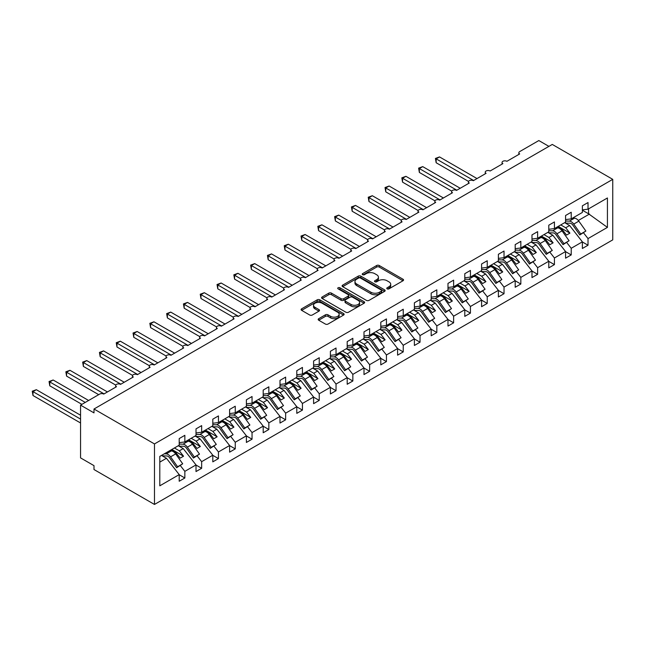<?xml version="1.0" encoding="UTF-8"?>
<svg xmlns="http://www.w3.org/2000/svg" width="645" height="645" viewBox="0 0 645 645"><rect width="100%" height="100%" fill="white"/><g stroke="black" fill="none" stroke-linecap="round" stroke-linejoin="round"><path stroke-width="0.97" d="M387.145 288.847A1.306 0.758 0 0 0 388.991 288.847L403.012 280.752A1.862 1.08 0 0 0 403.552 279.994A1.862 1.08 0 0 0 403.012 279.237L379.26 265.522A1.862 1.08 0 0 0 376.624 265.522L362.611 273.617A1.306 0.758 0 0 0 362.224 274.149A1.306 0.758 0 0 0 362.611 274.681A1.306 0.758 0 0 0 364.457 274.681L366.271 273.633A5.966 3.443 0 0 1 374.713 273.633L376.688 274.778A5.966 3.443 0 0 1 378.438 277.213A5.966 3.443 0 0 1 376.688 279.648L374.874 280.696A1.306 0.758 0 0 0 374.495 281.236A1.306 0.758 0 0 0 374.874 281.768A1.306 0.758 0 0 0 376.728 281.768L378.534 280.72A5.966 3.443 0 0 1 386.984 280.72L388.959 281.857A5.966 3.443 0 0 1 390.709 284.3A5.966 3.443 0 0 1 388.959 286.735L387.145 287.783A1.306 0.758 0 0 0 386.766 288.315A1.306 0.758 0 0 0 387.145 288.847L387.145 287.783M318.719 318.686A1.862 1.08 0 0 0 318.17 319.444A1.862 1.08 0 0 0 318.719 320.21L325.378 324.056A1.862 1.08 0 0 0 328.015 324.056L343.583 315.066A1.862 1.08 0 0 0 344.132 314.3A1.862 1.08 0 0 0 343.583 313.543L319.839 299.836A1.862 1.08 0 0 0 317.195 299.836L301.634 308.818A1.862 1.08 0 0 0 301.086 309.584A1.862 1.08 0 0 0 301.634 310.342L309.681 314.994A1.862 1.08 0 0 0 312.317 314.994L318.977 311.14A1.862 1.08 0 0 0 319.525 310.382A1.862 1.08 0 0 0 318.977 309.624L314.986 307.318A4.991 2.878 0 0 1 313.526 305.279A4.991 2.878 0 0 1 316.606 302.618A4.991 2.878 0 0 1 322.048 303.239L337.682 312.269A4.991 2.878 0 0 1 339.141 314.3A4.991 2.878 0 0 1 336.061 316.969A4.991 2.878 0 0 1 330.619 316.34L328.015 314.841A1.862 1.08 0 0 0 325.378 314.841L318.719 318.686L318.719 320.21M612.75 179.35L154.477 443.929L154.477 504.446L612.75 239.867L612.75 179.35L552.273 144.432L94.001 409.011L94.001 412.889L80.561 405.133L99.717 394.079A2.854 1.645 0 0 1 103.748 394.079L116.511 386.702A2.854 1.645 0 0 1 115.681 385.541A2.854 1.645 0 0 1 117.438 384.017A2.854 1.645 0 0 1 120.542 384.38L133.313 377.003A2.854 1.645 0 0 1 132.475 375.842A2.854 1.645 0 0 1 134.233 374.326A2.854 1.645 0 0 1 137.345 374.681L150.108 367.311A2.854 1.645 0 0 1 149.277 366.142A2.854 1.645 0 0 1 151.035 364.627A2.854 1.645 0 0 1 154.139 364.981L166.91 357.612A2.854 1.645 0 0 1 166.071 356.443A2.854 1.645 0 0 1 167.837 354.927A2.854 1.645 0 0 1 170.941 355.282L183.704 347.913A2.854 1.645 0 0 1 182.874 346.744A2.854 1.645 0 0 1 184.631 345.228A2.854 1.645 0 0 1 187.735 345.583L200.506 338.214A2.854 1.645 0 0 1 199.668 337.045A2.854 1.645 0 0 1 201.434 335.529A2.854 1.645 0 0 1 204.538 335.884L217.309 328.515A2.854 1.645 0 0 1 216.47 327.346A2.854 1.645 0 0 1 218.228 325.83A2.854 1.645 0 0 1 221.34 326.185L234.103 318.815A2.854 1.645 0 0 1 233.272 317.646A2.854 1.645 0 0 1 235.03 316.131A2.854 1.645 0 0 1 238.134 316.485L250.905 309.116A2.854 1.645 0 0 1 250.067 307.955A2.854 1.645 0 0 1 251.824 306.431A2.854 1.645 0 0 1 254.936 306.786L267.699 299.417A2.854 1.645 0 0 1 266.869 298.256A2.854 1.645 0 0 1 268.626 296.732A2.854 1.645 0 0 1 271.73 297.087L284.501 289.718A2.854 1.645 0 0 1 283.663 288.557A2.854 1.645 0 0 1 285.429 287.033A2.854 1.645 0 0 1 288.533 287.388L301.296 280.019A2.854 1.645 0 0 1 300.465 278.858A2.854 1.645 0 0 1 302.223 277.334A2.854 1.645 0 0 1 305.335 277.689L318.098 270.32A2.854 1.645 0 0 1 317.259 269.159A2.854 1.645 0 0 1 319.025 267.635A2.854 1.645 0 0 1 322.129 267.989L334.9 260.62A2.854 1.645 0 0 1 334.062 259.459A2.854 1.645 0 0 1 335.819 257.936A2.854 1.645 0 0 1 338.931 258.29L351.694 250.921A2.854 1.645 0 0 1 350.864 249.76A2.854 1.645 0 0 1 352.622 248.236A2.854 1.645 0 0 1 355.726 248.599L368.497 241.222A2.854 1.645 0 0 1 367.658 240.061A2.854 1.645 0 0 1 369.424 238.537A2.854 1.645 0 0 1 372.528 238.9L385.291 231.523A2.854 1.645 0 0 1 384.46 230.362A2.854 1.645 0 0 1 386.218 228.838A2.854 1.645 0 0 1 389.322 229.201L402.093 221.824A2.854 1.645 0 0 1 401.255 220.663A2.854 1.645 0 0 1 403.02 219.139A2.854 1.645 0 0 1 406.124 219.502L418.895 212.124A2.854 1.645 0 0 1 418.057 210.963A2.854 1.645 0 0 1 419.814 209.448A2.854 1.645 0 0 1 422.926 209.802L435.689 202.433A2.854 1.645 0 0 1 434.859 201.264A2.854 1.645 0 0 1 436.617 199.748A2.854 1.645 0 0 1 439.721 200.103L452.492 192.734A2.854 1.645 0 0 1 451.653 191.565A2.854 1.645 0 0 1 453.411 190.049A2.854 1.645 0 0 1 456.523 190.404L469.286 183.035A2.854 1.645 0 0 1 468.455 181.866A2.854 1.645 0 0 1 470.213 180.35A2.854 1.645 0 0 1 473.317 180.705L486.088 173.336A2.854 1.645 0 0 1 485.25 172.167A2.854 1.645 0 0 1 487.015 170.651A2.854 1.645 0 0 1 490.119 171.006L502.882 163.637A2.854 1.645 0 0 1 502.052 162.467A2.854 1.645 0 0 1 503.81 160.952A2.854 1.645 0 0 1 506.914 161.306L519.685 153.937A2.854 1.645 180 0 1 518.846 152.768A2.854 1.645 180 0 1 519.685 151.607L538.833 140.554L548.911 146.375M154.477 443.929L94.001 409.011M366.4 300.368A1.862 1.08 0 0 0 369.037 300.368L384.605 291.379A1.862 1.08 0 0 0 385.154 290.621A1.862 1.08 0 0 0 384.605 289.855L360.861 276.149A1.862 1.08 0 0 0 358.225 276.149L342.656 285.138A1.862 1.08 0 0 0 342.108 285.896A1.862 1.08 0 0 0 342.656 286.662L366.4 300.368M338.625 289.129A1.306 0.758 0 0 1 339.955 289.315L339.955 287.767L364.094 301.699A1.862 1.08 0 0 1 364.643 302.465A1.862 1.08 0 0 1 364.094 303.223L348.526 312.212A1.862 1.08 0 0 1 345.889 312.212L322.145 298.498L322.145 296.974A1.862 1.08 0 0 0 321.597 297.74A1.862 1.08 0 0 0 322.145 298.498M322.145 296.974L328.805 293.128A1.862 1.08 0 0 1 331.441 293.128L341.076 298.691A1.862 1.08 0 0 0 343.712 298.691L348.131 296.144A1.862 1.08 0 0 0 348.679 295.378A1.862 1.08 0 0 0 348.131 294.62L338.109 288.831A1.306 0.758 0 0 1 337.722 288.299A1.306 0.758 0 0 1 338.528 287.597A1.306 0.758 0 0 1 339.955 287.767M159.799 462.118L166.442 458.281L179.205 474.615L159.799 485.822L159.799 456.41L179.205 445.211L179.205 438.576L184.849 435.319L184.849 441.946L179.205 442.655M184.849 441.946L196.007 435.512L196.007 428.877L201.651 425.619L201.651 432.247L196.007 432.956M201.651 432.247L212.802 425.813L212.802 419.177L218.445 415.92L218.445 422.556L212.802 423.257M218.445 422.556L229.604 416.114L229.604 409.478L235.248 406.221L235.248 412.856L229.604 413.558M235.248 412.856L246.398 406.414L246.398 399.779L252.042 396.522L252.042 403.157L246.398 403.859M252.042 403.157L263.2 396.715L263.2 390.08L268.844 386.823L268.844 393.458L263.2 394.159M268.844 393.458L280.003 387.016L280.003 380.381L285.646 377.123L285.646 383.759L280.003 384.46M285.646 383.759L296.797 377.317L296.797 370.682L302.44 367.424L302.44 374.06L296.797 374.761M302.44 374.06L313.599 367.618L313.599 360.982L319.243 357.725L319.243 364.361L313.599 365.062M319.243 364.361L330.393 357.919L330.393 351.283L336.037 348.026L336.037 354.661L330.393 355.363M336.037 354.661L347.195 348.219L347.195 341.584L352.839 338.327L352.839 344.962L347.195 345.664M352.839 344.962L363.99 338.52L363.99 331.885L369.633 328.628L369.633 335.263L363.99 335.964M369.633 335.263L380.792 328.821L380.792 322.186L386.436 318.928L386.436 325.564L380.792 326.265M386.436 325.564L397.594 319.122L397.594 312.494L403.238 309.229L403.238 315.865L397.594 316.566M403.238 315.865L414.388 309.423L414.388 302.795L420.032 299.53L420.032 306.165L414.388 306.867M420.032 306.165L431.191 299.723L431.191 293.096L436.834 289.831L436.834 296.466L431.191 297.168M436.834 296.466L447.985 290.032L447.985 283.397L453.628 280.14L453.628 286.767L447.985 287.476M453.628 286.767L464.787 280.333L464.787 273.698L470.431 270.44L470.431 277.068L464.787 277.777M470.431 277.068L481.581 270.634L481.581 263.998L487.233 260.741L487.233 267.369L481.581 268.078M487.233 267.369L498.383 260.935L498.383 254.299L504.027 251.042L504.027 257.678L498.383 258.379M504.027 257.678L515.186 251.236L515.186 244.6L520.829 241.343L520.829 247.978L515.186 248.68M520.829 247.978L531.98 241.536L531.98 234.901L537.624 231.644L537.624 238.279L531.98 238.981M537.624 238.279L548.782 231.837L548.782 225.202L554.426 221.944L554.426 228.58L548.782 229.281M554.426 228.58L565.576 222.138L565.576 215.503L571.22 212.245L571.22 218.881L565.576 219.582M179.205 474.728L184.849 477.993L184.849 471.358L196.007 464.916L183.236 448.581L178.294 445.735M180.342 465.593L184.849 471.358M196.007 465.029L201.651 468.294L201.651 461.659L212.802 455.217L200.039 438.882L195.096 436.036M197.144 455.894L201.651 461.659M212.802 455.338L218.445 458.595L218.445 451.96L229.604 445.518L216.833 429.183L211.899 426.337M213.938 446.195L218.445 451.96M229.604 445.639L235.248 448.896L235.248 442.26L246.398 435.818L233.635 419.484L228.693 416.638M230.741 436.496L235.248 442.26M246.398 435.939L252.042 439.197L252.042 432.561L263.2 426.119L250.429 409.785L245.495 406.939M247.543 426.797L252.042 432.561M263.2 426.24L268.844 429.497L268.844 422.862L280.003 416.42L267.232 400.094L262.289 397.239M264.337 417.097L268.844 422.862M280.003 416.541L285.646 419.798L285.646 413.163L296.797 406.721L284.034 390.394L279.092 387.54M281.139 407.398L285.646 413.163M296.797 406.842L302.44 410.099L302.44 403.464L313.599 397.022L300.828 380.695L295.894 377.841M297.934 397.699L302.44 403.464M313.599 397.143L319.243 400.4L319.243 393.764L330.393 387.322L317.63 370.996L312.688 368.142M314.736 388L319.243 393.764M330.393 387.443L336.037 390.701L336.037 384.065L347.195 377.631L334.424 361.297L329.49 358.443M331.53 378.301L336.037 384.065M347.195 377.744L352.839 381.002L352.839 374.366L363.99 367.932L351.227 351.598L346.284 348.743M348.332 368.601L352.839 374.366M363.99 368.045L369.633 371.302L369.633 364.667L380.792 358.233L368.021 341.898L363.087 339.044M365.135 358.902L369.633 364.667M380.792 358.346L386.436 361.603L386.436 354.968L397.594 348.534L384.823 332.199L379.881 329.345M381.929 349.211L386.436 354.968M397.594 348.647L403.238 351.904L403.238 345.277L414.388 338.835L401.625 322.5L396.683 319.646M398.731 339.512L403.238 345.277M414.388 338.947L420.032 342.205L420.032 335.577L431.191 329.135L418.42 312.801L413.485 309.947M415.525 329.813L420.032 335.577M431.191 329.248L436.834 332.506L436.834 325.878L447.985 319.436L435.222 303.102L430.279 300.248M432.327 320.114L436.834 325.878M447.985 319.549L453.628 322.814L453.628 316.179L464.787 309.737L452.016 293.402L447.082 290.548M449.122 310.414L453.628 316.179M464.787 309.85L470.431 313.115L470.431 306.48L481.581 300.038L468.818 283.703L463.876 280.857M465.924 300.715L470.431 306.48M481.581 300.151L487.233 303.416L487.233 296.781L498.383 290.339L485.612 274.004L480.678 271.158M482.726 291.016L487.233 296.781M498.383 290.46L504.027 293.717L504.027 287.081L515.186 280.639L502.415 264.305L497.472 261.459M499.52 281.317L504.027 287.081M515.186 280.76L520.829 284.018L520.829 277.382L531.98 270.94L519.217 254.606L514.275 251.76M516.322 271.618L520.829 277.382M531.98 271.061L537.624 274.319L537.624 267.683L548.782 261.241L536.011 244.906L531.077 242.06M533.117 261.918L537.624 267.683M548.782 261.362L554.426 264.619L554.426 257.984L565.576 251.542L552.813 235.215L547.871 232.361M549.919 252.219L554.426 257.984M565.576 251.663L571.22 254.92L571.22 248.285L582.379 241.843L582.379 248.478L588.022 245.221L588.022 238.586L607.429 227.387L588.562 213.793L588.562 208.867M566.721 242.52L571.22 248.285M571.22 218.881L582.379 212.439L582.379 205.803L588.022 202.546L588.022 209.182L582.379 209.883M582.379 241.964L588.022 245.221M583.515 232.821L588.022 238.586M80.561 405.133L80.561 457.894L94.001 465.65L94.001 469.536L154.477 504.446M166.442 458.281L161.5 455.435M184.849 477.993L179.205 481.251L179.205 474.615M201.651 468.294L196.007 471.551L196.007 464.916M218.445 458.595L212.802 461.852L212.802 455.217M235.248 448.896L229.604 452.153L229.604 445.518M252.042 439.197L246.398 442.454L246.398 435.818M268.844 429.497L263.2 432.755L263.2 426.119M285.646 419.798L280.003 423.056L280.003 416.42M302.44 410.099L296.797 413.356L296.797 406.721M319.243 400.4L313.599 403.657L313.599 397.022M336.037 390.701L330.393 393.958L330.393 387.322M352.839 381.002L347.195 384.259L347.195 377.631M369.633 371.302L363.99 374.56L363.99 367.932M386.436 361.603L380.792 364.86L380.792 358.233M403.238 351.904L397.594 355.169L397.594 348.534M420.032 342.205L414.388 345.47L414.388 338.835M436.834 332.506L431.191 335.771L431.191 329.135M453.628 322.814L447.985 326.072L447.985 319.436M470.431 313.115L464.787 316.373L464.787 309.737M487.233 303.416L481.581 306.673L481.581 300.038M504.027 293.717L498.383 296.974L498.383 290.339M520.829 284.018L515.186 287.275L515.186 280.639M537.624 274.319L531.98 277.576L531.98 270.94M554.426 264.619L548.782 267.877L548.782 261.241M571.22 254.92L565.576 258.177L565.576 251.542M588.022 209.182L607.429 197.975L607.429 227.387M175.15 453.25L175.98 452.774L180.181 458.144L183.543 456.209L179.342 450.831L183.236 448.581M171.038 449.92L175.98 452.774M174.4 447.985L179.342 450.831M191.952 443.55L192.782 443.075L196.983 448.444L200.337 446.509L196.136 441.132L200.039 438.882M187.84 440.221L192.782 443.075M191.202 438.286L196.136 441.132M208.754 433.851L209.577 433.375L213.777 438.753L217.139 436.81L212.939 431.432L216.833 429.183M204.642 430.521L209.577 433.375M207.996 428.586L212.939 431.432M225.548 424.152L226.379 423.676L230.579 429.054L233.933 427.111L229.733 421.741L233.635 419.484M221.437 420.822L226.379 423.676M224.799 418.887L229.733 421.741M242.351 414.453L243.173 413.977L247.374 419.355L250.736 417.412L246.535 412.042L250.429 409.785M238.239 411.123L243.173 413.977M241.593 409.188L246.535 412.042M259.145 404.754L259.975 404.278L264.176 409.656L267.538 407.713L263.337 402.343L267.232 400.094M255.033 401.432L259.975 404.278M258.395 399.489L263.337 402.343M275.947 395.054L276.769 394.579L280.97 399.956L284.332 398.013L280.132 392.644L284.034 390.394M271.835 391.733L276.769 394.579M275.197 389.79L280.132 392.644M292.741 385.363L293.572 384.88L297.772 390.257L301.134 388.314L296.934 382.945L300.828 380.695M288.629 382.034L293.572 384.88M291.992 380.09L296.934 382.945M309.544 375.664L310.374 375.18L314.575 380.558L317.929 378.615L313.728 373.245L317.63 370.996M305.432 372.334L310.374 375.18M308.794 370.391L313.728 373.245M326.346 365.965L327.168 365.481L331.369 370.859L334.731 368.916L330.53 363.546L334.424 361.297M322.234 362.635L327.168 365.481M325.588 360.692L330.53 363.546M343.14 356.266L343.97 355.79L348.171 361.16L351.525 359.217L347.324 353.847L351.227 351.598M339.028 352.936L343.97 355.79M342.39 350.993L347.324 353.847M359.942 346.567L360.765 346.091L364.965 351.461L368.327 349.517L364.127 344.148L368.021 341.898M355.83 343.237L360.765 346.091M359.184 341.294L364.127 344.148M376.736 336.867L377.567 336.392L381.767 341.761L385.13 339.826L380.929 334.449L384.823 332.199M372.625 333.538L377.567 336.392M375.987 331.594L380.929 334.449M393.539 327.168L394.361 326.692L398.562 332.062L401.924 330.127L397.723 324.749L401.625 322.5M389.427 323.838L394.361 326.692M392.789 321.895L397.723 324.749M410.341 317.469L411.163 316.993L415.364 322.363L418.726 320.428L414.525 315.05L418.42 312.801M406.221 314.139L411.163 316.993M409.583 312.196L414.525 315.05M427.135 307.77L427.966 307.294L432.166 312.664L435.52 310.729L431.32 305.351L435.222 303.102M423.023 304.44L427.966 307.294M426.385 302.505L431.32 305.351M443.937 298.071L444.76 297.595L448.96 302.965L452.322 301.03L448.122 295.652L452.016 293.402M439.825 294.741L444.76 297.595M443.179 292.806L448.122 295.652M460.732 288.371L461.562 287.896L465.763 293.265L469.125 291.33L464.924 285.953L468.818 283.703M456.62 285.042L461.562 287.896M459.982 283.107L464.924 285.953M477.534 278.672L478.356 278.197L482.557 283.566L485.919 281.631L481.718 276.253L485.612 274.004M473.422 275.342L478.356 278.197M476.776 273.407L481.718 276.253M494.328 268.973L495.158 268.497L499.359 273.875L502.721 271.932L498.521 266.554L502.415 264.305M490.216 265.643L495.158 268.497M493.578 263.708L498.521 266.554M511.13 259.274L511.961 258.798L516.161 264.176L519.515 262.233L515.315 256.855L519.217 254.606M507.018 255.944L511.961 258.798M510.38 254.009L515.315 256.855M527.933 249.575L528.755 249.099L532.955 254.477L536.317 252.534L532.117 247.164L536.011 244.906M523.821 246.245L528.755 249.099M527.175 244.31L532.117 247.164M544.727 239.875L545.557 239.4L549.758 244.778L553.112 242.834L548.911 237.465L552.813 235.215M540.615 236.554L545.557 239.4M543.977 234.611L548.911 237.465M561.529 230.176L562.351 229.701L566.552 235.078L569.914 233.135L565.713 227.766L569.608 225.516L564.673 222.662M557.417 226.855L562.351 229.701M560.771 224.911L565.713 227.766M569.608 225.516L582.379 241.843M578.323 220.485L589.506 214.027M582.379 210.23L588.562 213.793M558.223 226.387L569.914 233.135M541.421 236.086L553.112 242.834M524.627 245.785L536.317 252.534M507.825 255.484L519.515 262.233M491.022 265.184L502.721 271.932M474.228 274.883L485.919 281.631M457.426 284.574L469.125 291.33M440.632 294.273L452.322 301.03M423.829 303.972L435.52 310.729M407.027 313.672L418.726 320.428M390.233 323.371L401.924 330.127M373.431 333.07L385.13 339.826M356.637 342.769L368.327 349.517M339.834 352.468L351.525 359.217M323.04 362.168L334.731 368.916M306.238 371.867L317.929 378.615M289.436 381.566L301.134 388.314M272.642 391.265L284.332 398.013M255.839 400.964L267.538 407.713M239.045 410.663L250.736 417.412M222.243 420.363L233.933 427.111M205.449 430.062L217.139 436.81M188.646 439.761L200.337 446.509M171.844 449.46L183.543 456.209M387.669 289.033L388.959 288.283A5.966 3.443 0 0 0 390.709 285.848L390.709 284.3M378.438 277.213L378.438 278.769A5.966 3.443 0 0 1 376.688 281.204L375.398 281.946M402.98 280.769L379.26 267.078A1.862 1.08 0 0 0 376.624 267.078L363.135 274.867M384.581 291.395L360.861 277.697A1.862 1.08 0 0 0 358.225 277.697L342.68 286.67M381.308 291.153A1.306 0.758 0 0 0 381.695 290.621A1.306 0.758 0 0 0 381.308 290.089L360.466 278.051A1.306 0.758 0 0 0 358.62 278.051L356.709 279.156A5.966 3.443 0 0 0 354.96 281.591A5.966 3.443 0 0 0 356.709 284.034L370.956 292.258A5.966 3.443 0 0 0 379.397 292.258L381.308 291.153L381.308 292.701A1.306 0.758 0 0 0 381.695 292.169L381.695 290.621M354.96 281.591L354.96 283.147A5.966 3.443 0 0 0 356.709 285.582L356.709 284.034M381.308 292.701L379.397 293.806A5.966 3.443 0 0 1 370.956 293.806L356.709 285.582M322.169 298.514L328.805 294.684L328.805 293.128M348.679 295.378L348.679 296.934A1.862 1.08 0 0 1 348.131 297.692L343.712 300.248A1.862 1.08 0 0 1 341.076 300.248L331.441 294.684A1.862 1.08 0 0 0 328.805 294.684M339.955 289.315L364.07 303.239M351.065 304.464A4.991 2.878 0 0 0 356.508 305.085A4.991 2.878 0 0 0 359.588 302.424A4.991 2.878 0 0 0 358.128 300.385L352.613 297.208A1.862 1.08 0 0 0 349.977 297.208L345.559 299.756A1.862 1.08 0 0 0 345.011 300.522A1.862 1.08 0 0 0 345.559 301.28L351.065 304.464L351.065 306.012A4.991 2.878 0 0 0 356.508 306.641A4.991 2.878 0 0 0 359.588 303.972L359.588 302.424M345.011 300.522L345.011 302.07A1.862 1.08 0 0 0 345.559 302.836L345.559 301.28M351.065 306.012L345.559 302.836M339.141 314.3L339.141 315.856A4.991 2.878 0 0 1 336.061 318.517A4.991 2.878 0 0 1 330.619 317.896L328.015 316.389A1.862 1.08 0 0 0 325.378 316.389L318.743 320.218M313.526 305.279L313.526 306.835A4.991 2.878 0 0 0 314.986 308.866L314.986 307.318M318.953 311.156L314.986 308.866M343.559 315.083L319.839 301.384A1.862 1.08 0 0 0 317.195 301.384L301.658 310.358M435.423 158.436L436.157 158.863L436.157 162.742L435.423 158.436L439.519 156.92L436.157 158.863L473.656 180.511M436.157 162.742L468.552 181.447M439.519 156.92L477.018 178.568M565.576 221.009L569.382 221.122A6.079 3.515 60 0 1 573.736 224.089L580.766 233.982L579.823 234.957L572.792 225.065A3.797 2.193 -120 0 0 570.075 223.21L565.375 223.065M572.534 218.123L574.485 218.179A6.079 3.515 60 0 1 578.839 221.146L585.87 231.039L580.766 233.982M585.87 231.039L579.823 234.957M418.621 168.135L419.363 168.563L419.363 172.441L418.621 168.135L422.725 166.62L419.363 168.563L456.853 190.21M419.363 172.441L451.75 191.138M422.725 166.62L460.216 188.267M548.782 230.708L552.58 230.821A6.079 3.515 60 0 1 556.933 233.788L563.964 243.681L563.029 244.657L555.99 234.756A3.797 2.193 -120 0 0 553.273 232.91L548.572 232.764M555.74 227.822L557.691 227.879A6.079 3.515 60 0 1 562.037 230.845L569.075 240.738L563.964 243.681M569.075 240.738L563.029 244.657M401.827 177.835L402.561 178.262L402.561 182.14L401.827 177.835L405.923 176.319L402.561 178.262L440.059 199.91M402.561 182.14L434.956 200.837M405.923 176.319L443.413 197.967M531.98 240.408L535.785 240.52A6.079 3.515 60 0 1 540.131 243.488L547.17 253.38L546.226 254.348L539.196 244.455A3.797 2.193 -120 0 0 536.471 242.609L531.778 242.464M538.938 237.513L540.889 237.578A6.079 3.515 60 0 1 545.243 240.545L552.273 250.437L547.17 253.38M552.273 250.437L546.226 254.348M385.025 187.534L385.766 187.961L385.766 191.839L385.025 187.534L389.12 186.018L385.766 187.961L423.257 209.609M385.766 191.839L418.154 210.536M389.12 186.018L426.619 207.666M515.186 250.107L518.983 250.22A6.079 3.515 60 0 1 523.337 253.187L530.367 263.079L529.424 264.047L522.394 254.154A3.797 2.193 -120 0 0 519.676 252.3L514.976 252.163M522.144 247.212L524.095 247.277A6.079 3.515 60 0 1 528.44 250.236L535.479 260.128L530.367 263.079M535.479 260.128L529.424 264.047M368.231 197.233L368.964 197.66L368.964 201.538L368.231 197.233L372.326 195.717L368.964 197.66L406.463 219.308M368.964 201.538L401.351 220.235M372.326 195.717L409.817 217.365M498.383 259.806L502.189 259.919A6.079 3.515 60 0 1 506.535 262.886L513.573 272.779L512.63 273.746L505.599 263.853A3.797 2.193 -120 0 0 502.874 261.999L498.182 261.862M505.341 256.912L507.293 256.976A6.079 3.515 60 0 1 511.646 259.935L518.677 269.828L513.573 272.779M518.677 269.828L512.63 273.746M351.428 206.932L352.17 207.359L352.17 211.238L351.428 206.932L355.524 205.416L352.17 207.359L389.661 229.007M352.17 211.238L384.557 229.934M355.524 205.416L393.023 227.064M481.581 269.505L485.387 269.618A6.079 3.515 60 0 1 489.74 272.585L496.771 282.478L495.828 283.445L488.797 273.553A3.797 2.193 -120 0 0 486.08 271.698L481.38 271.561M488.547 266.611L490.49 266.667A6.079 3.515 60 0 1 494.844 269.634L501.875 279.527L496.771 282.478M501.875 279.527L495.828 283.445M334.626 216.631L335.368 217.059L335.368 220.937L334.626 216.631L338.73 215.116L335.368 217.059L372.858 238.706M335.368 220.937L367.755 239.634M338.73 215.116L376.22 236.763M464.787 279.204L468.584 279.317A6.079 3.515 60 0 1 472.938 282.284L479.969 292.177L479.033 293.144L471.995 283.252A3.797 2.193 -120 0 0 469.278 281.397L464.585 281.26M471.745 276.31L473.696 276.366A6.079 3.515 60 0 1 478.042 279.333L485.08 289.226L479.969 292.177M485.08 289.226L479.033 293.144M317.832 226.331L318.565 226.758L318.565 230.636L317.832 226.331L321.928 224.815L318.565 226.758L356.064 248.406M318.565 230.636L350.961 249.333M321.928 224.815L359.426 246.463M447.985 288.904L451.79 289.016A6.079 3.515 60 0 1 456.144 291.983L463.175 301.876L462.231 302.844L455.201 292.951A3.797 2.193 -120 0 0 452.484 291.097L447.783 290.959M454.943 286.009L456.894 286.066A6.079 3.515 60 0 1 461.248 289.033L468.278 298.925L463.175 301.876M468.278 298.925L462.231 302.844M301.03 236.03L301.771 236.457L301.771 240.335L301.03 236.03L305.133 234.514L301.771 236.457L339.262 258.097M301.771 240.335L334.158 259.032M305.133 234.514L342.624 256.162M431.191 298.603L434.988 298.716A6.079 3.515 60 0 1 439.342 301.683L446.372 311.575L445.437 312.543L438.398 302.65A3.797 2.193 -120 0 0 435.681 300.796L430.981 300.659M438.149 295.708L440.1 295.765A6.079 3.515 60 0 1 444.445 298.732L451.484 308.624L446.372 311.575M451.484 308.624L445.437 312.543M284.235 245.729L284.969 246.148L284.969 250.034L284.235 245.729L288.331 244.213L284.969 246.148L322.468 267.796M284.969 250.034L317.364 268.731M288.331 244.213L325.822 265.861M414.388 308.302L418.194 308.415A6.079 3.515 60 0 1 422.54 311.382L429.578 321.275L428.635 322.242L421.604 312.349A3.797 2.193 -120 0 0 418.879 310.495L414.187 310.358M421.346 305.408L423.297 305.464A6.079 3.515 60 0 1 427.651 308.431L434.682 318.324L429.578 321.275M434.682 318.324L428.635 322.242M267.433 255.428L268.175 255.847L268.175 259.733L267.433 255.428L271.529 253.912L268.175 255.847L305.666 277.495M268.175 259.733L300.562 278.43M271.529 253.912L309.028 275.56M397.594 318.001L401.392 318.114A6.079 3.515 60 0 1 405.745 321.081L412.776 330.974L411.833 331.941L404.802 322.048A3.797 2.193 -120 0 0 402.085 320.194L397.385 320.057M404.552 315.107L406.495 315.163A6.079 3.515 60 0 1 410.849 318.13L417.887 328.023L412.776 330.974M417.887 328.023L411.833 331.941M250.639 265.119L251.373 265.547L251.373 269.433L250.639 265.119L254.735 263.611L251.373 265.547L288.871 287.194M251.373 269.433L283.76 288.13M254.735 263.611L292.225 285.259M380.792 327.7L384.597 327.813A6.079 3.515 60 0 1 388.943 330.78L395.982 340.673L395.038 341.64L388.008 331.748A3.797 2.193 -120 0 0 385.283 329.893L380.59 329.756M387.75 324.806L389.701 324.862A6.079 3.515 60 0 1 394.055 327.829L401.085 337.722L395.982 340.673M401.085 337.722L395.038 341.64M233.837 274.818L234.578 275.246L234.578 279.124L233.837 274.818L237.932 273.311L234.578 275.246L272.069 296.894M234.578 279.124L266.966 297.829M237.932 273.311L275.431 294.959M363.99 337.4L367.795 337.512A6.079 3.515 60 0 1 372.149 340.479L379.179 350.372L378.236 351.34L371.206 341.447A3.797 2.193 -120 0 0 368.489 339.592L363.788 339.455M370.956 334.505L372.899 334.561A6.079 3.515 60 0 1 377.252 337.529L384.283 347.421L379.179 350.372M384.283 347.421L378.236 351.34M217.034 284.518L217.776 284.945L217.776 288.823L217.034 284.518L221.138 283.01L217.776 284.945L255.267 306.593M217.776 288.823L250.163 307.528M221.138 283.01L258.629 304.658M347.195 347.099L350.993 347.212A6.079 3.515 60 0 1 355.347 350.179L362.377 360.071L361.442 361.039L354.403 351.146A3.797 2.193 -120 0 0 351.686 349.292L346.994 349.155M354.153 344.204L356.105 344.261A6.079 3.515 60 0 1 360.45 347.228L367.489 357.12L362.377 360.071M367.489 357.12L361.442 361.039M200.24 294.217L200.974 294.644L200.974 298.522L200.24 294.217L204.336 292.709L200.974 294.644L238.473 316.292M200.974 298.522L233.369 317.227M204.336 292.709L241.835 314.357M330.393 356.798L334.199 356.911A6.079 3.515 60 0 1 338.544 359.878L345.583 369.77L344.64 370.738L337.609 360.845A3.797 2.193 -120 0 0 334.884 358.991L330.192 358.846M337.351 353.903L339.302 353.96A6.079 3.515 60 0 1 343.656 356.927L350.686 366.82L345.583 369.77M350.686 366.82L344.64 370.738M183.438 303.916L184.18 304.343L184.18 308.221L183.438 303.916L187.534 302.408L184.18 304.343L221.67 325.991M184.18 308.221L216.567 326.926M187.534 302.408L225.032 324.048M313.599 366.497L317.396 366.61A6.079 3.515 60 0 1 321.75 369.569L328.781 379.462L327.845 380.437L320.807 370.544A3.797 2.193 -120 0 0 318.09 368.69L313.389 368.545M320.557 363.603L322.508 363.659A6.079 3.515 60 0 1 326.854 366.626L333.892 376.519L328.781 379.462M333.892 376.519L327.845 380.437M166.644 313.615L167.377 314.042L167.377 317.921L166.644 313.615L170.74 312.099L167.377 314.042L204.876 335.69M167.377 317.921L199.765 336.625M170.74 312.099L208.23 333.747M296.797 376.196L300.602 376.309A6.079 3.515 60 0 1 304.948 379.268L311.986 389.161L311.043 390.136L304.013 380.244A3.797 2.193 -120 0 0 301.288 378.389L296.595 378.244M303.755 373.302L305.706 373.358A6.079 3.515 60 0 1 310.06 376.325L317.09 386.218L311.986 389.161M317.09 386.218L311.043 390.136M149.842 323.314L150.583 323.742L150.583 327.62L149.842 323.314L153.937 321.799L150.583 323.742L188.074 345.389M150.583 327.62L182.97 346.325M153.937 321.799L191.436 343.446M280.003 385.887L283.8 386A6.079 3.515 60 0 1 288.154 388.967L295.184 398.86L294.241 399.836L287.21 389.943A3.797 2.193 -120 0 0 284.493 388.088L279.793 387.943M286.961 383.001L288.904 383.057A6.079 3.515 60 0 1 293.257 386.024L300.288 395.917L295.184 398.86M300.288 395.917L294.241 399.836M133.039 333.014L133.781 333.441L133.781 337.319L133.039 333.014L137.143 331.498L133.781 333.441L171.28 355.089M133.781 337.319L166.168 356.016M137.143 331.498L174.634 353.146M263.2 395.587L266.998 395.699A6.079 3.515 60 0 1 271.351 398.666L278.382 408.559L277.447 409.535L270.408 399.642A3.797 2.193 -120 0 0 267.691 397.788L262.999 397.642M270.158 392.7L272.109 392.757A6.079 3.515 60 0 1 276.463 395.724L283.494 405.616L278.382 408.559M283.494 405.616L277.447 409.535M116.245 342.713L116.979 343.14L116.979 347.018L116.245 342.713L120.341 341.197L116.979 343.14L154.477 364.788M116.979 347.018L149.374 365.715M120.341 341.197L157.84 362.845M246.398 405.286L250.204 405.399A6.079 3.515 60 0 1 254.557 408.366L261.588 418.258L260.644 419.226L253.614 409.333A3.797 2.193 -120 0 0 250.897 407.487L246.197 407.342M253.364 402.391L255.307 402.456A6.079 3.515 60 0 1 259.661 405.423L266.691 415.316L261.588 418.258M266.691 415.316L260.644 419.226M99.443 352.412L100.185 352.839L100.185 356.717L99.443 352.412L103.547 350.896L100.185 352.839L137.675 374.487M100.185 356.717L132.572 375.414M103.547 350.896L141.037 372.544M229.604 414.985L233.401 415.098A6.079 3.515 60 0 1 237.755 418.065L244.786 427.957L243.85 428.925L236.812 419.032A3.797 2.193 -120 0 0 234.095 417.178L229.402 417.041M236.562 412.091L238.513 412.155A6.079 3.515 60 0 1 242.859 415.114L249.897 425.015L244.786 427.957M249.897 425.015L243.85 428.925M82.649 362.111L83.382 362.538L83.382 366.416L82.649 362.111L86.744 360.595L83.382 362.538L120.881 384.186M83.382 366.416L115.778 385.113M86.744 360.595L124.243 382.243M212.802 424.684L216.607 424.797A6.079 3.515 60 0 1 220.953 427.764L227.991 437.657L227.048 438.624L220.018 428.731A3.797 2.193 -120 0 0 217.292 426.877L212.6 426.74M219.76 421.79L221.711 421.854A6.079 3.515 60 0 1 226.064 424.813L233.095 434.706L227.991 437.657M233.095 434.706L227.048 438.624M65.846 371.81L66.588 372.238L66.588 376.116L65.846 371.81L69.942 370.294L66.588 372.238L104.079 393.885M66.588 376.116L98.701 394.659M69.942 370.294L107.441 391.942M196.007 434.383L199.805 434.496A6.079 3.515 60 0 1 204.159 437.463L211.189 447.356L210.246 448.323L203.215 438.431A3.797 2.193 -120 0 0 200.498 436.576L195.798 436.439M202.965 431.489L204.917 431.553A6.079 3.515 60 0 1 209.262 434.512L216.301 444.405L211.189 447.356M216.301 444.405L210.246 448.323M49.052 381.509L49.786 381.937L49.786 385.815L49.052 381.509L53.148 379.994L49.786 381.937L85.269 402.416M49.786 385.815L81.907 404.359M53.148 379.994L88.623 400.481M179.205 444.082L183.011 444.195A6.079 3.515 60 0 1 187.356 447.162L194.395 457.055L193.452 458.023L186.421 448.13A3.797 2.193 -120 0 0 183.696 446.276L179.004 446.138M186.163 441.188L188.114 441.245A6.079 3.515 60 0 1 192.468 444.212L199.499 454.104L194.395 457.055M199.499 454.104L193.452 458.023M32.25 391.209L32.992 391.636L32.992 395.514L32.25 391.209L36.346 389.693L32.992 391.636L80.561 419.097M32.992 395.514L80.561 422.983M36.346 389.693L80.561 415.219M164.257 453.838L166.208 453.895A6.079 3.515 60 0 1 170.562 456.862L177.593 466.754L176.649 467.722L169.619 457.829A3.797 2.193 -120 0 0 166.902 455.975L162.201 455.838M169.369 450.887L171.312 450.944A6.079 3.515 60 0 1 175.666 453.911L182.696 463.803L177.593 466.754M182.696 463.803L176.649 467.722M388.959 288.283L388.959 286.735M374.874 281.768L374.874 280.696M376.688 281.204L376.688 279.648M362.611 274.681L362.611 273.617M376.624 267.078L376.624 265.522M379.26 267.078L379.26 265.522M403.012 280.752L403.012 279.237M342.656 286.662L342.656 285.138M358.225 277.697L358.225 276.149M360.861 277.697L360.861 276.149M384.605 291.379L384.605 289.855M370.956 293.806L370.956 292.258M379.397 293.806L379.397 292.258M331.441 294.684L331.441 293.128M341.076 300.248L341.076 298.691M343.712 300.248L343.712 298.691M348.131 297.692L348.131 296.144M364.094 303.223L364.094 301.699M325.378 316.389L325.378 314.841M328.015 316.389L328.015 314.841M330.619 317.896L330.619 316.34M318.977 311.14L318.977 309.624M301.634 310.342L301.634 308.818M317.195 301.384L317.195 299.836M319.839 301.384L319.839 299.836M343.583 315.066L343.583 313.543M574.485 218.179L569.382 221.122M578.839 221.146L573.736 224.089M557.691 227.879L552.58 230.821M562.037 230.845L556.933 233.788M540.889 237.578L535.785 240.52M545.243 240.545L540.131 243.488M524.095 247.277L518.983 250.22M528.44 250.236L523.337 253.187M507.293 256.976L502.189 259.919M511.646 259.935L506.535 262.886M490.49 266.667L485.387 269.618M494.844 269.634L489.74 272.585M473.696 276.366L468.584 279.317M478.042 279.333L472.938 282.284M456.894 286.066L451.79 289.016M461.248 289.033L456.144 291.983M440.1 295.765L434.988 298.716M444.445 298.732L439.342 301.683M423.297 305.464L418.194 308.415M427.651 308.431L422.54 311.382M406.495 315.163L401.392 318.114M410.849 318.13L405.745 321.081M389.701 324.862L384.597 327.813M394.055 327.829L388.943 330.78M372.899 334.561L367.795 337.512M377.252 337.529L372.149 340.479M356.105 344.261L350.993 347.212M360.45 347.228L355.347 350.179M339.302 353.96L334.199 356.911M343.656 356.927L338.544 359.878M322.508 363.659L317.396 366.61M326.854 366.626L321.75 369.569M305.706 373.358L300.602 376.309M310.06 376.325L304.948 379.268M288.904 383.057L283.8 386M293.257 386.024L288.154 388.967M272.109 392.757L266.998 395.699M276.463 395.724L271.351 398.666M255.307 402.456L250.204 405.399M259.661 405.423L254.557 408.366M238.513 412.155L233.401 415.098M242.859 415.114L237.755 418.065M221.711 421.854L216.607 424.797M226.064 424.813L220.953 427.764M204.917 431.553L199.805 434.496M209.262 434.512L204.159 437.463M188.114 441.245L183.011 444.195M192.468 444.212L187.356 447.162M171.312 450.944L166.208 453.895M175.666 453.911L170.562 456.862M502.052 164.12L502.052 162.467M518.846 154.421L518.846 152.768M485.25 173.811L485.25 172.167M468.455 183.511L468.455 181.866M451.653 193.21L451.653 191.565M434.859 202.909L434.859 201.264M418.057 212.608L418.057 210.963M401.255 222.307L401.255 220.663M384.46 232.006L384.46 230.362M367.658 241.706L367.658 240.061M350.864 251.405L350.864 249.76M334.062 261.104L334.062 259.459M317.259 270.803L317.259 269.159M300.465 280.502L300.465 278.858M283.663 290.202L283.663 288.557M266.869 299.901L266.869 298.256M250.067 309.6L250.067 307.955M233.272 319.299L233.272 317.646M216.47 328.998L216.47 327.346M199.668 338.698L199.668 337.045M182.874 348.389L182.874 346.744M166.071 358.088L166.071 356.443M149.277 367.787L149.277 366.142M132.475 377.486L132.475 375.842M115.681 387.185L115.681 385.541"/></g></svg>
